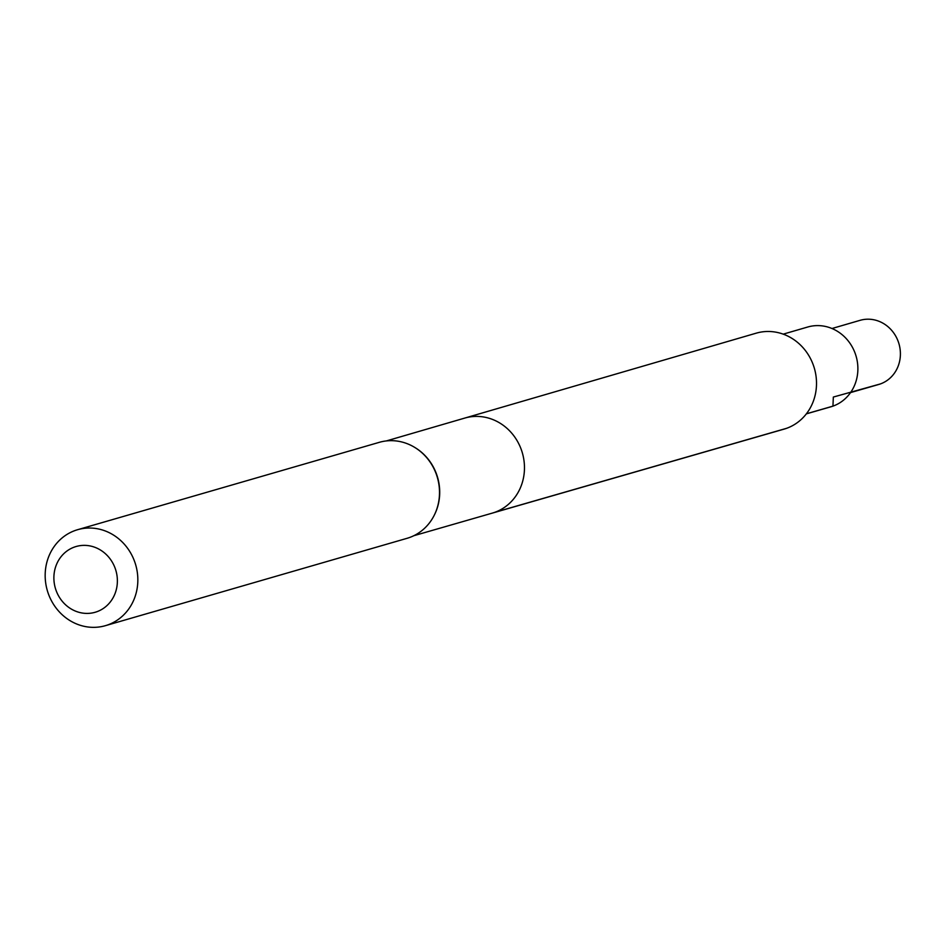 <?xml version="1.0" encoding="UTF-8"?>
<svg xmlns="http://www.w3.org/2000/svg" width="946" height="946" viewBox="0 0 946 946"><rect width="100%" height="100%" fill="white"/><g stroke="black" fill="none" stroke-linecap="round" stroke-linejoin="round"><path stroke-width="1.42" d="M386.394 440.919L464.746 418.085A49.476 45.574 73.8 0 1 521.944 451.549A49.476 45.574 73.8 0 1 494.758 512.33A49.476 45.574 73.8 0 1 492.275 513.122L784.009 429.141A49.961 46.023 73.8 0 0 786.528 428.337L494.758 512.33A49.476 45.574 73.8 0 1 492.275 513.122L413.84 535.708M434.77 514.163A49.334 45.443 -106.2 0 0 434.9 513.903A49.334 45.443 -106.2 0 0 415.838 448.097A49.334 45.443 -106.2 0 0 415.59 447.943M96.823 611.731A34.233 31.537 73.8 0 1 54.3 572.401A34.233 31.537 73.8 0 1 105.763 554.049A34.233 31.537 73.8 0 1 96.823 611.731M107.844 624.892A49.961 46.023 73.8 0 1 105.408 625.673A49.961 46.023 73.8 0 1 47.3 590.493A49.961 46.023 73.8 0 1 77.607 529.701A49.961 46.023 73.8 0 1 135.302 563.556A49.961 46.023 73.8 0 1 107.844 624.892M77.607 529.701L379.287 442.338A49.961 46.023 73.8 0 1 415.341 447.789A49.961 46.023 73.8 0 1 434.64 514.423A49.961 46.023 73.8 0 1 409.523 537.517A49.961 46.023 73.8 0 1 407.076 538.309L105.408 625.673M783.241 334.139L807.742 327.009A41.541 38.278 73.8 0 1 855.763 355.105A41.541 38.278 73.8 0 1 832.941 406.141A41.541 38.278 73.8 0 1 830.848 406.815L806.323 413.875M831.983 328.51L860.091 320.327A33.406 30.769 73.8 0 1 898.7 342.913A33.406 30.769 73.8 0 1 880.348 383.946A33.406 30.769 73.8 0 1 878.668 384.49L850.549 392.59M494.758 512.33A49.476 45.574 73.8 0 0 521.944 451.549A49.476 45.574 73.8 0 0 464.746 418.085L756.221 333.169A49.961 46.023 73.8 0 1 813.962 366.965A49.961 46.023 73.8 0 1 786.528 428.337M880.348 383.946L833.343 397.048L832.941 406.141L806.394 413.792"/></g></svg>
